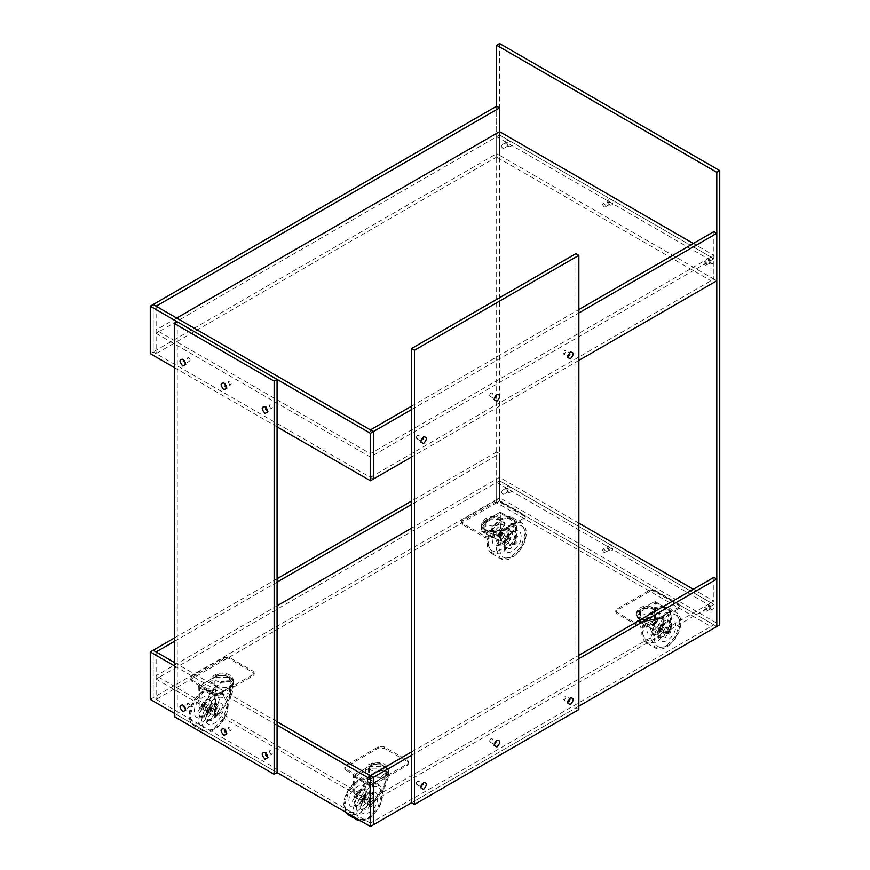 <?xml version="1.0" encoding="UTF-8"?>
<svg xmlns="http://www.w3.org/2000/svg" width="870" height="870" viewBox="0 0 870 870"><rect width="100%" height="100%" fill="white"/><g stroke="black" fill="none" stroke-linecap="round" stroke-linejoin="round"><path stroke-width="0.65" stroke-dasharray="4.35 3.26" d="M499.576 43.5L499.576 497.705L719.74 624.823M499.576 497.705L496.65 499.402L716.804 626.52L713.868 624.823L370.424 823.107L370.424 775.659M716.804 280.771L713.868 279.074L370.424 477.369L373.35 479.065L153.196 351.958L153.196 304.5L153.196 351.958L496.65 153.664L496.65 106.205L496.65 499.402L496.65 451.954L499.576 453.651L411.521 504.48M564.456 699.556C566.359 697.338 566.359 696.207 564.456 696.163C562.564 698.393 562.564 699.523 564.456 699.556L563.423 699.654L567.827 702.199L568.86 702.101C570.753 699.871 570.753 698.751 568.86 698.708L567.392 701.253L567.827 702.199M570.328 697.86L568.86 698.708L569.904 698.61L565.5 696.065L564.456 696.163M417.687 784.294L416.654 784.403L421.047 786.937L420.623 785.991L422.091 783.446L423.124 783.348L417.687 780.901C419.579 780.945 419.579 782.076 417.687 784.294C415.795 784.261 415.795 783.13 417.687 780.901M423.559 782.598L422.091 783.446C423.984 783.489 423.984 784.62 422.091 786.839L421.047 786.937M491.071 741.925L490.038 742.034L494.443 744.568L494.008 743.622L495.476 741.077L496.52 740.979L491.071 738.532C492.964 738.576 492.964 739.707 491.071 741.925C489.179 741.893 489.179 740.761 491.071 738.532M496.944 740.229L495.476 741.077C497.368 741.12 497.368 742.251 495.476 744.47L494.443 744.568M491.071 396.187L490.038 396.285L494.443 398.83L494.008 397.884L495.476 395.339L496.52 395.23L491.071 392.794C492.964 392.827 492.964 393.958 491.071 396.187C489.179 396.144 489.179 395.013 491.071 392.794M496.944 394.491L495.476 395.339C497.368 395.371 497.368 396.502 495.476 398.721L494.443 398.83M578.844 709.561L575.907 707.865L411.521 802.771L578.844 706.168M575.907 707.865L575.907 253.648M417.687 438.556L416.654 438.654L421.047 441.199L420.623 440.253L422.091 437.708L423.124 437.599L417.687 435.163C419.579 435.207 419.579 436.327 417.687 438.556C415.795 438.513 415.795 437.382 417.687 435.163M423.559 436.86L422.091 437.708C423.984 437.74 423.984 438.871 422.091 441.101L421.047 441.199M564.456 353.818C566.359 351.589 566.359 350.458 564.456 350.425C562.564 352.644 562.564 353.775 564.456 353.818L563.423 353.916L567.827 356.461L568.86 356.352C570.753 354.133 570.753 353.002 568.86 352.97L567.392 355.504L567.827 356.461M570.328 352.122L568.86 352.97L569.904 352.861L564.456 350.425M366.803 800.215C366.02 798.91 365.248 799.367 364.465 801.564C365.248 802.869 366.02 802.412 366.803 800.215L362.116 797.496C361.333 799.704 360.55 800.15 359.767 798.856C360.55 796.659 361.333 796.202 362.116 797.496M372.382 796.996L365.628 808.687L360.854 809.154L358.886 804.783L365.628 793.092L370.402 792.624L372.382 796.996M364.465 801.564L359.767 798.856M354.188 802.075L356.167 806.446L360.941 805.979L367.684 794.277L365.715 789.906L360.941 790.384L354.188 802.075M368.565 766.655L385.008 766.655L388.411 771.396L385.008 776.149L369.739 784.957L353.307 775.464L368.565 766.655L368.565 777.432L356.145 795.767L353.818 796.942L353.307 776.486L354.188 776.997L369.445 768.177L384.127 768.177L387.172 772.419L384.127 776.649L368.858 785.469L354.188 776.997L354.188 796.311L354.699 797.453L355.95 797.333L369.445 777.943L376.786 770.961L384.127 770.548L387.172 776.953L384.127 786.415L385.008 786.926L371.501 806.316L370.261 806.436L369.739 805.294L369.739 784.957M353.307 775.464L353.307 776.486M369.445 768.177L369.445 777.943L368.565 777.432L376.786 770.244L385.008 770.048L388.411 776.953L385.008 786.926L385.008 776.149C396.057 770.287 378.722 760.271 368.565 766.655L353.307 775.464L369.739 784.957L385.008 776.149M369.739 785.98L368.858 785.469L368.858 804.783L369.38 805.924L370.62 805.805L384.127 786.415L384.127 776.649M355.96 797.638L370.054 805.772C367.999 805.196 368.184 803.75 370.609 801.433L356.526 793.299C358.57 793.864 358.386 795.31 355.96 797.638C353.905 797.061 354.09 795.615 356.526 793.299M370.609 801.433C372.664 801.999 372.48 803.445 370.054 805.772M380.397 777.443L388.411 771.059L387.835 768.982L382.05 765.078L373.187 764.686L365.161 771.059L365.737 773.147L371.523 777.04L380.397 777.443M345.966 770.211L369.445 783.772L375.318 783.772L407.606 765.132L408.824 763.436L407.606 761.739L384.127 748.178L378.254 748.178L345.966 766.829L344.748 768.514L345.966 770.211L345.966 768.862L369.445 782.413L375.318 782.413L407.606 763.773L408.824 762.076L407.606 760.38L384.127 746.83L378.254 746.83L345.966 765.469L344.748 767.166L345.966 768.862M209.877 712.323C210.66 710.127 211.443 709.67 212.226 710.964C211.443 713.172 210.66 713.617 209.877 712.323L205.179 709.615C205.962 710.91 206.745 710.453 207.528 708.256L212.226 710.964M207.528 708.256C206.745 706.962 205.962 707.408 205.179 709.615M213.106 705.037L206.353 716.728L201.579 717.206L199.611 712.834L206.353 701.133L211.127 700.665L213.106 705.037M217.804 707.745L215.825 703.373L211.051 703.852L204.309 715.542L206.277 719.914L211.051 719.436L217.804 707.745M213.987 677.415L198.73 686.223L215.162 695.717L230.43 686.898L233.834 682.156L230.43 677.415L213.987 677.415C224.134 671.031 241.479 681.047 230.43 686.898L215.162 695.717L198.73 686.223L213.987 677.415L213.987 688.192L201.568 706.527L199.241 707.701L201.372 708.082L214.868 688.692L213.987 688.192L222.209 680.992L230.43 680.797L233.834 687.702L230.43 697.675L218.011 716.01L215.684 717.195L215.162 696.729L214.281 696.217L229.549 687.409L232.584 683.168L229.549 678.937L214.868 678.937L199.611 687.746L214.281 696.217L214.803 716.684L217.13 715.51L229.549 697.174L232.584 687.713L229.549 681.308L222.209 681.721L214.868 688.692L214.868 678.937M198.73 686.223L199.241 707.701M215.162 695.717L215.162 696.729M198.73 687.235L199.611 687.746L200.122 708.213M229.549 687.409L229.549 697.174L230.43 697.675L230.43 686.898M215.466 716.521C217.902 714.205 218.087 712.758 216.032 712.182C213.607 714.509 213.411 715.956 215.466 716.521L201.383 708.387C203.808 706.07 203.993 704.624 201.938 704.047C199.513 706.375 199.328 707.821 201.383 708.387M201.938 704.047L216.032 712.182M233.258 683.896L227.472 687.8L218.609 688.192L210.583 681.819L211.16 679.731L216.945 675.838L225.819 675.435L233.834 681.819L233.258 683.896M214.868 693.172L191.389 679.611L190.171 677.915L191.389 676.218L223.677 657.579L229.549 657.579L253.029 671.14L254.247 672.836L253.029 674.533L220.741 693.172L214.868 693.172L214.868 694.532L191.389 680.971L190.171 679.274L191.389 677.578L223.677 658.938L229.549 658.938L253.029 672.499L254.247 674.185L253.029 675.881L220.741 694.532L214.868 694.532M660.123 625.443C659.34 624.149 658.557 624.606 657.774 626.802C658.557 628.096 659.34 627.651 660.123 625.443L664.821 628.162C664.038 630.358 663.255 630.815 662.472 629.51C663.255 627.313 664.038 626.857 664.821 628.162M656.893 632.729L658.873 637.101L663.647 636.633L670.389 624.943L668.421 620.571L663.647 621.039L656.893 632.729M657.774 626.802L662.472 629.51M652.195 630.021L658.949 618.331L663.723 617.852L665.691 622.224L658.949 633.925L654.175 634.393L652.195 630.021M656.013 619.679L671.27 610.87L654.838 601.377L639.57 610.196L636.166 614.938L639.57 619.679L656.013 619.679C645.866 626.063 628.521 616.047 639.57 610.196L654.838 601.377L671.27 610.87L656.013 619.679L656.013 630.456L669.508 634.263C673.391 627.139 670.27 619.266 671.27 611.893L671.27 610.87M654.838 601.377L655.719 602.91L640.45 611.719L637.416 615.96L640.45 620.19L655.132 620.19L670.389 611.382L655.719 602.91L655.197 623.964C649.716 627.194 645.42 621.767 640.45 621.485L637.416 620.495L637.416 615.96M640.45 611.719L640.45 621.485L639.57 620.973C644.539 621.267 648.835 626.683 654.316 623.453L654.838 602.399M639.57 610.196L639.57 620.973L636.166 620.495L647.791 627.205L656.013 630.456L668.628 633.751C672.51 626.628 669.389 618.766 670.389 611.382L671.27 611.893M640.45 621.485C629.934 616.776 647.247 626.77 655.132 629.956L655.132 620.19M654.534 625.258L653 625.573L652.511 624.736L653.968 621.571L655.491 621.256L655.991 622.083L654.534 625.258M668.617 633.393L667.094 633.708L666.605 632.871L668.062 629.706L669.585 629.391L670.074 630.217L668.617 633.393M636.742 612.524L642.528 608.619L651.391 608.217L659.416 614.601L658.84 616.678L653.055 620.582L644.181 620.984L636.166 614.601L636.742 612.524M655.132 590.36L678.611 603.921L679.829 605.618L678.611 607.314L646.323 625.954L640.45 625.954L616.971 612.393L615.753 610.696L616.971 609.011L649.259 590.36L655.132 590.36L655.132 591.72L678.611 605.281L679.829 606.977L678.611 608.663L646.323 627.313L640.45 627.313L616.971 613.752L615.753 612.056L616.971 610.359L649.259 591.72L655.132 591.72M503.197 537.562C503.98 535.354 504.752 534.909 505.535 536.203C504.752 538.399 503.98 538.856 503.197 537.562L507.884 540.27C508.667 541.564 509.45 541.118 510.233 538.911L505.535 536.203M510.233 538.911C509.45 537.616 508.667 538.073 507.884 540.27M497.618 540.781L499.597 545.153L504.372 544.674L511.114 532.984L509.146 528.612L504.372 529.08L497.618 540.781M515.812 535.692L509.059 547.382L504.285 547.861L502.316 543.489L509.059 531.798L513.833 531.32L515.812 535.692M501.435 530.439L484.992 530.439L481.588 525.697L484.992 520.945L500.261 512.136L516.693 521.63L501.435 530.439L501.435 541.216C506.405 541.51 510.701 546.925 516.182 543.696L516.693 522.642L515.812 522.13L500.554 530.95L485.873 530.95L482.828 526.709L485.873 522.478L501.142 513.659L515.812 522.13L515.301 543.195C509.82 546.425 505.524 540.999 500.554 540.705C492.67 537.519 475.357 527.524 485.873 532.233L498.499 535.529C502.381 528.405 499.249 520.532 500.261 513.148L500.261 512.136M516.693 521.63L516.693 522.642M500.554 530.95L500.554 540.705L501.435 541.216L484.992 533.832L481.588 531.244L484.992 531.722L484.992 520.945C473.943 526.807 491.278 536.823 501.435 530.439L516.693 521.63L500.261 512.136L484.992 520.945M500.261 513.148L501.142 513.659C500.13 521.043 503.251 528.906 499.38 536.029L484.677 531.733M482.828 526.709L483.013 531.2M514.039 544.152L515.497 540.977L515.007 540.15L513.474 540.455L512.017 543.63L512.517 544.457L514.039 544.152M499.945 536.018L501.414 532.842L500.913 532.016L499.391 532.32L497.934 535.496L498.423 536.322L499.945 536.018M489.603 518.977L481.588 525.349L482.165 527.438L487.95 531.342L496.813 531.733L504.839 525.349L504.263 523.272L498.477 519.368L489.603 518.977M524.034 516.03L500.554 502.479L494.682 502.479L462.394 521.119L461.176 522.816L462.394 524.512L485.873 538.062L491.746 538.062L524.034 519.423L525.252 517.726L524.034 514.681L500.554 501.12L494.682 501.12L462.394 519.76L461.176 521.456L462.394 523.153L485.873 536.714L491.746 536.714L524.034 518.063L525.252 516.367L524.034 514.681M508.678 492.453L505.742 487.374L508.678 485.678C512.463 490.125 512.463 492.387 508.678 492.453L507.21 491.604L505.742 489.07L506.177 488.113L507.21 488.222C509.102 490.441 509.102 491.572 507.21 491.604L508.254 491.713L503.85 494.258L502.806 494.149C500.913 491.931 500.913 490.8 502.806 490.767C504.698 492.985 504.698 494.116 502.806 494.149M506.177 488.113L501.772 490.658L502.806 490.767M711.225 609.402C715.02 609.326 715.02 607.064 711.225 602.616L708.3 604.313L711.225 609.402L709.757 608.554L710.801 608.652L706.396 611.197L705.363 611.088C707.256 611.055 707.256 609.924 705.363 607.706L704.319 607.597L708.724 605.052L708.3 606.009L709.757 608.554C711.66 608.511 711.66 607.38 709.757 605.161L708.724 605.052M705.363 607.706C703.471 607.738 703.471 608.869 705.363 611.088M609.957 550.928C613.741 550.851 613.741 548.589 609.957 544.152L607.021 545.838L609.957 550.928L608.489 550.079L609.522 550.177L604.084 552.624C605.977 552.58 605.977 551.449 604.084 549.231L603.051 549.133L607.445 546.588L607.021 547.534L608.489 550.079C610.381 550.047 610.381 548.916 608.489 546.686L607.445 546.588M604.084 549.231C602.192 549.274 602.192 550.395 604.084 552.624M609.957 205.189C613.741 205.113 613.741 202.851 609.957 198.403L607.021 200.1L609.957 205.189L608.489 204.341L609.522 204.439L605.118 206.984L604.084 206.875C605.977 206.842 605.977 205.711 604.084 203.493L603.051 203.384L607.445 200.839L607.021 201.796L608.489 204.341C610.381 204.298 610.381 203.167 608.489 200.948L607.445 200.839M604.084 203.493C602.192 203.526 602.192 204.657 604.084 206.875M156.078 679.078L370.37 802.803L713.868 604.487L499.576 480.762L156.078 679.078L156.078 675.696L370.37 799.41L713.868 601.094L693.325 589.229M370.424 823.107L153.196 697.696L153.196 650.238L153.196 697.696L496.65 499.402L499.576 501.098L499.576 477.369L411.521 528.21M277.073 605.835L156.078 675.696M370.37 802.803L370.37 799.41M713.868 577.365L713.868 601.094M578.844 523.131L499.576 477.369M156.078 333.34L370.37 457.054L713.868 258.738L499.576 135.024L156.078 333.34L156.078 329.947L370.37 453.672L713.868 255.345L693.325 243.491M176.675 318.061L156.078 329.947M713.868 231.627L713.868 279.074L713.868 258.738L499.576 135.024L499.576 131.631L499.576 155.36L499.576 135.024L496.65 136.71L710.931 260.434L713.868 258.738L713.868 255.345M370.37 457.054L370.37 453.672M150.26 699.393L153.196 697.696L156.132 699.393L499.576 501.098L499.576 453.651M496.65 451.954L411.521 501.098M277.073 578.724L174.326 638.036M277.073 582.106L174.326 641.429M156.132 651.934L156.132 699.393M496.65 153.664L499.576 155.36L496.65 157.057L710.931 280.771L710.931 260.434M150.26 353.644L153.196 351.958L156.132 353.644L499.576 155.36L713.868 279.074L710.931 280.771M156.132 306.196L156.132 353.644M578.844 360.419L411.521 457.022M370.424 477.369L370.424 429.91M411.521 409.574L578.844 312.972M411.521 406.181L578.844 309.579M411.521 755.312L578.844 658.71M411.521 751.93L578.844 655.317M174.326 713.291L277.073 772.603L177.262 714.988L174.326 716.673M174.326 665.833L277.073 725.156M277.073 721.763L174.326 662.44M174.326 367.542L277.073 426.865M177.262 714.988L177.262 321.791M229.81 730.408C227.918 728.179 227.918 727.048 229.81 727.015C231.703 729.234 231.703 730.365 229.81 730.408L230.844 730.506L226.439 733.051L225.406 732.942C223.514 730.724 223.514 729.593 225.406 729.56L226.874 732.105L226.439 733.051M223.938 728.712L225.406 729.56L224.373 729.451L229.81 727.015M270.907 754.127C269.015 751.908 269.015 750.777 270.907 750.745C272.799 752.963 272.799 754.094 270.907 754.127L271.94 754.236L267.536 756.78L266.503 756.672C264.61 754.453 264.61 753.322 266.503 753.289L267.971 755.823L267.536 756.78M265.035 752.441L266.503 753.289L265.47 753.181L269.863 750.636L270.907 750.745M188.714 706.679L189.747 706.777L185.343 709.322L185.778 708.376L184.309 705.831L183.276 705.733L188.714 703.286C186.822 703.33 186.822 704.461 188.714 706.679C190.606 706.636 190.606 705.516 188.714 703.286M182.841 704.983L184.309 705.831C182.417 705.864 182.417 706.995 184.309 709.224L185.343 709.322M229.81 384.66C227.918 382.441 227.918 381.31 229.81 381.277C231.703 383.496 231.703 384.627 229.81 384.66L230.844 384.768L225.406 387.204C223.514 384.986 223.514 383.855 225.406 383.811L226.874 386.356L226.439 387.313M223.938 382.963L225.406 383.811L224.373 383.713L228.767 381.169L229.81 381.277M270.907 408.389C269.015 406.17 269.015 405.039 270.907 404.996C272.799 407.225 272.799 408.356 270.907 408.389L271.94 408.498L266.503 410.934C264.61 408.704 264.61 407.584 266.503 407.541L267.971 410.085L267.536 411.031M265.035 406.692L266.503 407.541L265.47 407.443L269.863 404.898L270.907 404.996M188.714 360.93L189.747 361.039L185.343 363.584L185.778 362.627L184.309 360.093L183.276 359.984L188.714 357.548C186.822 357.581 186.822 358.712 188.714 360.93C190.606 360.898 190.606 359.767 188.714 357.548M182.841 359.245L184.309 360.093C182.417 360.126 182.417 361.257 184.309 363.475L185.343 363.584M710.931 626.52L713.868 624.823L499.576 501.098L496.65 502.795L710.931 626.52L710.931 606.172L713.868 604.487L499.576 480.762L496.65 482.458L710.931 606.172M496.65 502.795L496.65 482.458M496.65 157.057L496.65 136.71M711.225 263.653C715.02 263.577 715.02 261.315 711.225 256.878L708.3 258.575L711.225 263.653L709.757 262.805L710.801 262.914L705.363 265.35C707.256 265.317 707.256 264.186 705.363 261.957L704.319 261.859L708.724 259.314L708.3 260.26L709.757 262.805C711.66 262.773 711.66 261.642 709.757 259.423L708.724 259.314M705.363 261.957C703.471 262 703.471 263.131 705.363 265.35M508.678 146.715L505.742 141.625L508.678 139.94C512.463 144.376 512.463 146.638 508.678 146.715L507.21 145.866L505.742 143.322L506.177 142.375L507.21 142.473C509.102 144.703 509.102 145.834 507.21 145.866L508.254 145.964L502.806 148.411C500.913 146.182 500.913 145.062 502.806 145.018C504.698 147.237 504.698 148.368 502.806 148.411M506.177 142.375L501.772 144.92L502.806 145.018M369.152 802.923L369.152 782.587M368.88 805.098C371.305 802.771 371.49 801.324 369.435 800.759C367.01 803.075 366.825 804.522 368.88 805.098M202.84 706.897L202.84 686.561M202.558 709.072C204.983 706.744 205.168 705.298 203.112 704.733C200.687 707.049 200.502 708.495 202.558 709.072M667.159 630.87L667.159 610.533M667.442 632.718C665.017 633.197 664.832 631.968 666.888 629.021C669.313 628.542 669.498 629.771 667.442 632.718M500.848 534.843L500.848 514.507M501.12 536.692C498.695 537.171 498.51 535.942 500.565 532.995C502.99 532.516 503.175 533.745 501.12 536.692M374.144 798.007L367.39 809.698L362.616 810.177L360.648 805.805L367.39 794.114L372.164 793.636L374.144 798.007M346.151 812.482L344.498 805.631L348.794 791.167L359.179 780.216L369.554 779.183L373.85 788.688L369.554 803.151L359.179 814.113L348.794 815.136M354.362 817.234L352.72 810.383L357.015 795.919L367.39 784.957L377.776 783.935L382.071 793.429L377.776 807.904L367.39 818.855L357.015 819.888M356.243 810.383C357.059 800.911 361.365 793.451 369.152 788.013C376.949 784.457 381.256 786.948 382.071 795.463C381.256 804.935 376.949 812.395 369.152 817.833C361.365 821.389 357.059 818.898 356.243 810.383M377.667 798.007C378.135 810.416 360.18 820.78 360.648 807.838C360.18 795.43 378.135 785.066 377.667 798.007M370.326 788.688C369.511 798.16 365.204 805.609 357.418 811.057C349.62 814.603 345.325 812.123 344.498 803.597C345.325 794.136 349.62 786.676 357.418 781.227C365.204 777.682 369.511 780.172 370.326 788.688M348.903 801.063C348.435 788.655 366.39 778.28 365.922 791.232C366.39 803.63 348.435 814.005 348.903 801.063M352.426 801.063L359.179 789.362L363.954 788.894L365.922 793.266L359.179 804.957L354.405 805.435L352.426 801.063M373.187 764.338L365.161 770.722L365.737 772.799L371.523 776.703L380.397 777.106L388.411 770.722L387.835 768.645L382.05 764.741L373.187 764.338M374.47 763.229C365.183 764.73 370.076 773.386 379.103 771.429C388.39 769.928 383.507 761.283 374.47 763.229M369.445 783.772L369.445 782.413M375.318 783.772L375.318 782.413M407.606 763.773L407.606 765.132M407.606 760.38L407.606 761.739M384.127 746.83L384.127 748.178M378.254 746.83L378.254 748.178M345.966 765.469L345.966 766.829M211.345 704.015L204.602 715.716L199.828 716.184L197.849 711.812L204.602 700.122L209.365 699.643L211.345 704.015M219.273 699.447L214.977 713.911L204.602 724.862L194.217 725.895L189.921 716.391L194.217 701.927L204.602 690.965L214.977 689.943L219.273 699.447M227.494 704.189L223.198 718.653L212.813 729.615L202.438 730.637L198.142 721.132L202.438 706.668L212.813 695.717L223.198 694.684L227.494 704.189M215.749 699.447C214.933 708.909 210.627 716.369 202.84 721.817C195.043 725.362 190.737 722.872 189.921 714.357C190.737 704.885 195.043 697.436 202.84 691.987C210.627 688.431 214.933 690.921 215.749 699.447M194.325 711.812C193.858 699.404 211.812 689.04 211.345 701.981C211.812 714.39 193.858 724.764 194.325 711.812M201.666 721.132C202.482 711.671 206.788 704.211 214.575 698.762C222.372 695.217 226.668 697.696 227.494 706.222C226.668 715.695 222.372 723.144 214.575 728.592C206.788 732.138 202.482 729.658 201.666 721.132M223.09 708.767C223.557 721.165 205.592 731.539 206.059 718.598C205.592 706.19 223.557 695.815 223.09 708.767M206.059 716.565L212.813 704.863L217.587 704.395L219.566 708.767L212.813 720.458L208.039 720.925L206.059 716.565M233.258 683.559L227.472 687.463L218.609 687.855L210.583 681.482L211.16 679.394L216.945 675.49L225.819 675.098L233.834 681.482L233.258 683.559M215.107 676.751C217.707 671.39 232.692 674.207 229.31 679.426C226.711 684.788 211.725 681.96 215.107 676.751M191.389 680.971L191.389 679.611M223.677 657.579L223.677 658.938M191.389 677.578L191.389 676.218M253.029 671.14L253.029 672.499M229.549 657.579L229.549 658.938M220.741 693.172L220.741 694.532M253.029 674.533L253.029 675.881M658.655 633.751L660.635 638.123L665.398 637.645L672.151 625.954L670.172 621.582L665.398 622.061L658.655 633.751M650.727 638.33L655.023 647.835L665.398 646.801L675.783 635.85L680.079 621.376L675.783 611.882L665.398 612.904L655.023 623.866L650.727 638.33M642.506 633.577L646.801 643.082L657.187 642.06L667.562 631.098L671.857 616.634L667.562 607.129L657.187 608.163L646.801 619.114L642.506 633.577M654.251 638.33C655.066 646.845 659.373 649.335 667.159 645.779C674.957 640.342 679.263 632.881 680.079 623.409C679.263 614.894 674.957 612.404 667.159 615.96C659.373 621.397 655.066 628.858 654.251 638.33M675.675 625.954C676.142 613.013 658.188 623.377 658.655 635.785C658.188 648.726 676.142 638.362 675.675 625.954M668.334 616.634C667.518 608.119 663.212 605.629 655.425 609.174C647.628 614.622 643.332 622.083 642.506 631.544C643.332 640.07 647.628 642.549 655.425 639.004C663.212 633.556 667.518 626.106 668.334 616.634M646.91 629.01C646.443 641.951 664.408 631.576 663.94 619.179C664.408 606.227 646.443 616.602 646.91 629.01M663.94 621.213L661.961 616.841L657.187 617.308L650.434 629.01L652.413 633.382L657.187 632.903L663.94 621.213M636.742 612.175L642.528 608.282L651.391 607.88L659.416 614.264L658.84 616.341L653.055 620.245L644.181 620.636L636.166 614.264L636.742 612.175M654.893 612.208C652.293 617.569 637.308 614.753 640.69 609.533C643.289 604.171 658.275 606.999 654.893 612.208M678.611 605.281L678.611 603.921M646.323 625.954L646.323 627.313M678.611 608.663L678.611 607.314M616.971 612.393L616.971 613.752M640.45 625.954L640.45 627.313M649.259 590.36L649.259 591.72M616.971 609.011L616.971 610.359M495.856 539.759L497.836 544.131L502.61 543.663L509.352 531.962L507.384 527.59L502.61 528.068L495.856 539.759M496.15 549.079L500.446 558.583L510.82 557.561L521.206 546.599L525.502 532.135L521.206 522.631L510.82 523.664L500.446 534.615L496.15 549.079M487.929 544.337L492.224 553.842L502.61 552.809L512.985 541.858L517.28 527.383L512.985 517.889L502.61 518.911L492.224 529.873L487.929 544.337M513.757 527.383C512.941 518.868 508.635 516.378 500.848 519.934C493.051 525.382 488.744 532.831 487.929 542.304C488.744 550.819 493.051 553.309 500.848 549.764C508.635 544.315 512.941 536.855 513.757 527.383M492.333 539.759C491.865 552.711 509.82 542.336 509.352 529.928C509.82 516.987 491.865 527.351 492.333 539.759M499.674 549.079C500.489 557.605 504.796 560.084 512.582 556.539C520.38 551.091 524.675 543.641 525.502 534.169C524.675 525.643 520.38 523.164 512.582 526.709C504.796 532.157 500.489 539.617 499.674 549.079M521.097 536.714C521.565 523.762 503.61 534.136 504.078 546.545C503.61 559.486 521.565 549.111 521.097 536.714M517.574 536.714L515.595 532.342L510.82 532.81L504.078 544.511L506.046 548.872L510.82 548.404L517.574 536.714M485.873 522.478L485.873 532.233M496.813 531.396L504.839 525.012L504.263 522.935L498.477 519.031L489.603 518.64L481.588 525.012L482.165 527.1L487.95 530.994L496.813 531.396M495.53 525.73C504.817 524.229 499.924 515.573 490.897 517.519C481.61 519.02 486.493 527.677 495.53 525.73M500.554 502.479L500.554 501.12M494.682 502.479L494.682 501.12M462.394 519.76L462.394 521.119M462.394 523.153L462.394 524.512M485.873 536.714L485.873 538.062M491.746 536.714L491.746 538.062M524.034 518.063L524.034 519.423M567.392 701.253L567.392 702.949M420.623 785.991L420.623 787.687M494.008 743.622L494.008 745.318M494.008 397.884L494.008 399.569M420.623 440.253L420.623 441.938M567.392 355.504L567.392 357.2M370.402 792.624L372.164 793.636C368.401 791.667 360.854 801.303 361.376 806.816L362.616 810.177L360.854 809.154M356.167 806.446L354.405 805.435C358.168 807.393 365.715 797.768 365.193 792.244L363.954 788.894L365.715 789.906M360.985 821.052L366.4 820.073L371.414 817.071L378.7 808.404L381.604 801.781L382.8 794.451C382.887 789.786 381.212 786.273 377.776 783.935L369.554 779.183C361.876 776.79 361.126 778.313 355.156 782C345.325 791.189 344.161 798.442 343.77 804.619L345.803 812.286M388.411 771.396L388.411 776.953M387.172 772.419L387.172 776.953M369.38 805.924L370.261 806.436M365.161 771.059L365.161 770.722C366.944 765.024 365.596 765.72 373.698 762.544C379.385 761.859 383.442 762.783 385.867 765.317C387.563 767.101 388.411 768.906 388.411 770.722L388.411 771.059M408.824 763.436L408.824 762.076M344.748 768.514L344.748 767.166M201.579 717.206L199.828 716.184C203.591 718.152 211.138 708.528 210.616 703.004L209.365 699.643L211.127 700.665M202.438 730.637L194.217 725.895C190.78 723.546 189.105 720.045 189.192 715.368C189.584 709.191 190.737 701.938 200.578 692.748C206.549 689.073 207.288 687.55 214.977 689.943L223.198 694.684C226.635 697.033 228.31 700.535 228.223 705.2C227.831 711.388 226.668 718.642 216.837 727.831C210.866 731.507 210.116 733.029 202.438 730.637M215.825 703.373L217.587 704.395C213.824 702.427 206.277 712.051 206.799 717.576L208.039 720.925L206.277 719.914M233.834 687.713L233.834 682.156M232.584 687.713L232.584 683.168M233.834 681.819L233.834 681.482C232.866 677.741 231.877 675.816 230.854 675.707C223.873 671.738 221.73 673.217 219.403 673.25C215.749 674 213.106 675.609 211.497 678.1L210.583 681.819M190.171 679.274L190.171 677.915M254.247 672.836L254.247 674.185M658.873 637.101L660.635 638.123L659.384 634.763C658.873 628.608 667.323 619.244 670.172 621.582L668.421 620.571M646.801 643.082L655.023 647.835C665.474 654.142 681.123 636.068 680.808 622.398C680.818 617.569 679.144 614.057 675.783 611.882L667.562 607.129C657.111 600.822 641.462 618.896 641.777 632.566C641.766 637.395 643.441 640.896 646.801 643.082M663.723 617.852L661.961 616.841L663.201 620.19C663.712 626.346 655.262 635.72 652.413 633.382L654.175 634.393M636.166 620.495L636.166 614.938M639.254 620.984L637.59 620.44M667.094 633.708L653 625.573M669.585 629.391L655.491 621.256M636.166 614.601L637.068 610.881C638.689 608.402 641.331 606.781 645.007 606.031L650.912 606.086C654.349 606.564 658.894 608.902 659.416 614.264L659.416 614.601M679.829 606.977L679.829 605.618M615.753 610.696L615.753 612.056M509.146 528.612L507.384 527.59L508.624 530.95C509.135 537.105 500.685 546.48 497.836 544.131L499.597 545.153M492.224 553.842L500.446 558.583C510.897 564.891 526.546 546.817 526.23 533.147C526.241 528.318 524.567 524.817 521.206 522.631L512.985 517.889C502.534 511.571 486.885 529.645 487.2 543.315C487.189 548.154 488.864 551.656 492.224 553.842M504.285 547.861L506.046 548.872L504.807 545.523C504.296 539.367 512.745 529.993 515.595 532.342L513.833 531.32M481.588 525.697L481.588 531.244M500.913 532.016L515.007 540.15M498.423 536.322L512.517 544.457M504.839 525.349L504.839 525.012C504.502 521.152 502.469 518.65 498.738 517.509C497.607 516.704 494.725 516.486 490.125 516.834C481.045 519.379 481.991 523.457 481.588 525.012L481.588 525.349M461.176 522.816L461.176 521.456M525.252 517.726L525.252 516.367M505.742 487.374L505.742 489.07M708.3 604.313L708.3 606.009M607.021 545.838L607.021 547.534M607.021 200.1L607.021 201.796M226.874 733.791L226.874 732.105M267.971 757.52L267.971 755.823M185.778 710.072L185.778 708.376M226.874 388.053L226.874 386.356M267.971 411.782L267.971 410.085M185.778 364.323L185.778 362.627M708.3 258.575L708.3 260.26M505.742 141.625L505.742 143.322"/><path stroke-width="1.3" d="M716.804 172.303L719.74 170.607L719.74 624.823L716.804 626.52L716.804 172.303L496.65 45.197L496.65 106.205L499.576 107.902L156.132 306.196L153.196 304.5L150.26 306.196L370.424 433.303L373.35 431.607L370.424 429.91L411.521 406.181M719.74 170.607L499.576 43.5L496.65 45.197M570.328 704.646C574.113 700.198 574.113 697.936 570.328 697.86L567.392 702.949L570.328 704.646M423.559 789.384L420.623 787.687L423.559 782.598C427.344 782.674 427.344 784.936 423.559 789.384M496.944 747.015L494.008 745.318L496.944 740.229C500.728 740.305 500.728 742.567 496.944 747.015M496.944 401.266L494.008 399.569L496.944 394.491C500.728 394.567 500.728 396.818 496.944 401.266M414.457 350.251L414.457 804.467L411.521 802.771L411.521 348.555L414.457 350.251L578.844 255.345L575.907 253.648L411.521 348.555M414.457 804.467L578.844 709.561L578.844 255.345M423.559 443.635L420.623 441.938L423.559 436.86C427.344 436.936 427.344 439.198 423.559 443.635M570.328 358.897C574.113 354.449 574.113 352.198 570.328 352.122L567.392 357.2L570.328 358.897M411.521 528.21L277.073 605.835M693.325 589.229L578.844 523.131M693.325 243.491L499.576 131.631L176.675 318.061M411.521 501.098L277.073 578.724M174.326 638.036L153.196 650.238L156.132 651.934L174.326 641.429M411.521 504.48L277.073 582.106M499.576 131.631L499.576 107.902M496.65 106.205L153.196 304.5L373.35 431.607L411.521 409.574M578.844 312.972L716.804 233.312L716.804 280.771L578.844 360.419M411.521 457.022L373.35 479.065L373.35 431.607L373.35 479.065L370.424 480.762L370.424 433.303M716.804 233.312L713.868 231.627L578.844 309.579M578.844 658.71L716.804 579.061L716.804 626.52L578.844 706.168M411.521 802.771L373.35 824.803L373.35 777.345L370.424 775.659L411.521 751.93M277.073 772.603L277.073 379.407L177.262 321.791L174.326 323.477L174.326 716.673L274.137 774.3L277.073 772.603L370.424 826.5L373.35 824.803L373.35 777.345L411.521 755.312M716.804 579.061L713.868 577.365L578.844 655.317M174.326 713.291L150.26 699.393L150.26 651.934L174.326 665.833M174.326 662.44L153.196 650.238L150.26 651.934M370.424 826.5L370.424 779.041L373.35 777.345L277.073 721.763M277.073 725.156L370.424 779.041M174.326 367.542L150.26 353.644L150.26 306.196M277.073 426.865L370.424 480.762M274.137 774.3L274.137 381.103L277.073 379.407M174.326 323.477L274.137 381.103M223.938 735.487C220.153 731.039 220.153 728.788 223.938 728.712L226.874 733.791L223.938 735.487M265.035 759.216C261.25 754.768 261.25 752.506 265.035 752.441L267.971 757.52L265.035 759.216M182.841 711.758L185.778 710.072L182.841 704.983C179.057 705.059 179.057 707.321 182.841 711.758M223.938 389.749C220.153 385.301 220.153 383.039 223.938 382.963L226.874 388.053L223.938 389.749M265.035 413.478C261.25 409.03 261.25 406.769 265.035 406.692L267.971 411.782L265.035 413.478M182.841 366.02L185.778 364.323L182.841 359.245C179.057 359.31 179.057 361.572 182.841 366.02M354.362 817.234L357.015 819.888L348.794 815.136L346.151 812.482M357.015 819.888L360.985 821.052M345.803 812.286L348.794 815.136"/></g></svg>
